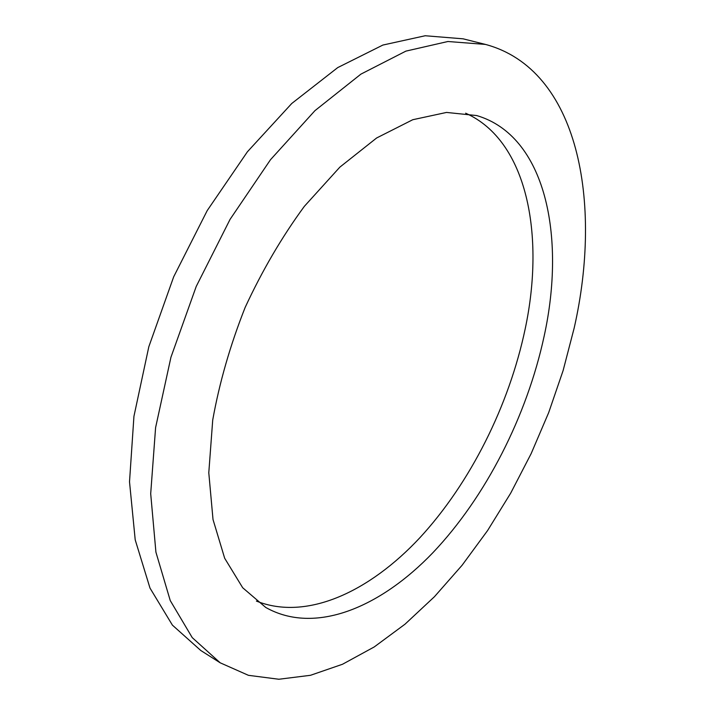 <?xml version="1.0" encoding="UTF-8"?>
<svg xmlns="http://www.w3.org/2000/svg" width="715" height="715" viewBox="0 0 715 715"><rect width="100%" height="100%" fill="white"/><g stroke="black" fill="none" stroke-linecap="round" stroke-linejoin="round"><path stroke-width="1.07" d="M220.202 662.814L200.772 650.489L172.413 625.142L149.998 588.087L135.207 539.834L129.513 481.803L133.937 416.353L148.827 346.73L173.691 276.794L207.225 210.567L247.399 151.794L291.765 103.478L337.73 67.594L382.882 45.054L425.184 35.75L463.097 38.825L485.422 44.41C578.766 69.409 602.709 202.309 574.19 327.962L563.134 370.495L548.7 412.573L531.147 453.632L510.698 493.144L487.585 530.557L462.078 565.279L434.452 596.703L405.039 624.168L374.231 646.941L342.521 664.253L310.48 675.3L278.832 679.25L248.418 675.318L220.202 662.814L192.246 637.637L170.25 600.573L155.915 552.132L150.695 493.69L155.593 427.642L170.939 357.259L196.223 286.456L230.087 219.335L270.502 159.704L314.975 110.628L360.914 74.128L405.897 51.123L447.903 41.506L485.422 44.41M465.644 113.193C527.214 140.614 545.161 234.913 525.185 328.9C509.071 405.485 470.443 482.866 419.919 537.68C369.458 591.779 306.672 621.165 256.408 601.074M544.151 336.139C526.946 415.987 485.887 496.853 432.897 552.695C380.058 607.768 314.752 635.117 265.748 607.455L242.698 587.757L224.68 558.263L213.016 519.519L208.789 472.776L212.721 420.018C219.425 382.641 230.23 345.113 245.147 307.441C262.164 270.663 281.898 236.96 304.349 206.34L339.866 167.131L376.644 137.968L412.761 119.718L446.544 112.434L476.708 115.562C545.554 135.787 566.092 236.173 544.151 336.139"/></g></svg>
